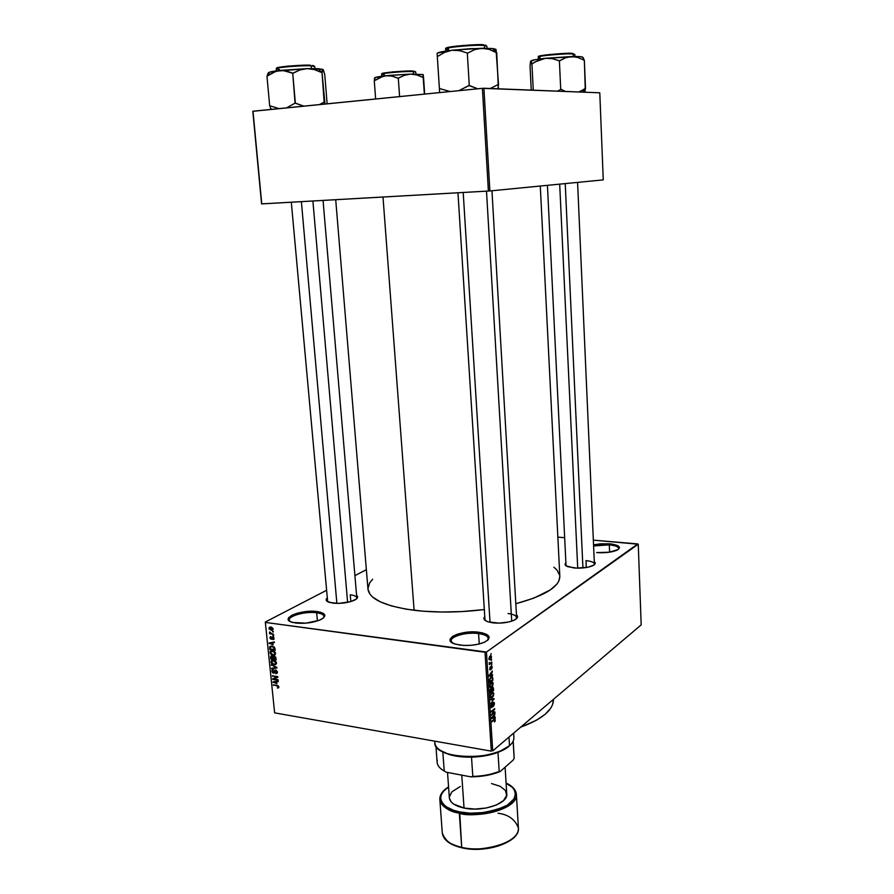 <?xml version="1.0" encoding="UTF-8"?>
<svg xmlns="http://www.w3.org/2000/svg" width="894" height="894" viewBox="0 0 894 894"><rect width="100%" height="100%" fill="white"/><g stroke="black" fill="none" stroke-linecap="round" stroke-linejoin="round"><path stroke-width="1.34" d="M323.516 617.866C324.88 615.363 322.6 613.664 316.666 612.77L317.135 611.574C325.695 613.105 327.048 615.709 321.181 619.397C313.738 622.682 305.256 623.9 295.735 623.04L290.852 621.833L288.404 619.922L288.751 617.631L291.779 615.307L297.009 613.284L307.178 611.462L319.828 612.044L323.617 613.575L324.857 615.675L323.315 618.033L319.169 620.302L305.916 623.174L292.595 622.425C278.325 618.871 301.01 609.105 317.135 611.574L316.666 612.77C321.225 613.407 323.662 614.614 323.974 616.391L323.516 617.866M487.554 640.383C489.499 637.087 486.515 634.818 478.581 633.567L479.005 632.27C490.348 634.438 492.102 637.791 484.28 642.305C477.161 645.11 469.082 646.049 460.041 645.11L454.186 643.725L450.744 641.568L450.207 638.986L452.621 636.372L457.56 634.125L464.288 632.561L475.519 631.957L482.145 632.807L486.939 634.539L489.152 636.908L488.392 639.568L484.749 642.093L478.748 644.116L471.306 645.289L463.606 645.434L455.616 644.194C439.703 639.925 460.79 629.499 479.005 632.27L478.581 633.567C484.626 634.427 487.856 636.059 488.269 638.45L487.554 640.383M618.402 549.363C619.386 547.128 616.357 545.619 609.306 544.848L609.607 543.809C619.307 545.061 621.755 547.195 616.938 550.212C611.675 552.324 604.914 553.118 596.667 552.581L609.272 552.224L618.257 549.475L619.531 547.687L618.313 545.988L612.39 544.144L609.607 543.809L609.306 544.848C615.184 545.441 618.313 546.647 618.704 548.469L618.402 549.363M516.129 618.994C517.57 616.324 514.877 614.491 508.049 613.496C513.402 614.212 516.251 615.575 516.62 617.586L516.129 618.994M516.453 614.793C518.52 616.659 517.615 618.525 513.726 620.402C507.747 622.772 500.785 623.587 492.829 622.839L487.699 621.721L484.604 619.967L483.978 617.855L484.772 616.614C482.939 618.704 484.067 620.458 488.146 621.866L499.187 623.129L508.865 621.978L513.927 620.313L516.933 618.223L517.436 616.055L516.453 614.793M356.583 595.382C358.438 596.812 357.823 598.377 354.739 600.064C348.537 602.791 341.273 603.819 332.959 603.148L327.238 601.438L326.154 599.684L326.947 598.209C325.36 599.975 326.232 601.394 329.584 602.478L338.67 603.394L350.627 601.64L356.46 598.958L357.645 597.013L356.583 595.382M594.119 564.907C595.046 562.795 592.342 561.354 585.983 560.616C591.247 561.186 594.052 562.326 594.398 564.025L594.119 564.907M594.298 561.711C595.963 563.052 595.415 564.393 592.644 565.757C587.66 567.757 581.402 568.495 573.87 567.958L565.991 565.757L565.086 564.103L565.891 562.84C564.36 564.315 565.03 565.611 567.902 566.74L576.697 568.137L588.196 567.165L593.962 565.019L595.248 563.298L594.298 561.711M609.607 552.179L609.306 544.848L609.607 552.179M479.251 643.993L478.581 633.567L479.251 643.993M317.426 620.928L316.666 612.77L317.426 620.928M586.296 567.522L585.983 560.616L586.296 567.522M350.258 594.789L350.839 601.584L350.258 594.789C354.337 595.326 356.516 596.343 356.795 597.862L356.471 598.946M335.708 199.708L367.97 589.146C369.434 599.136 384.811 606.188 414.101 610.289L383.001 197.026L414.101 610.289C435.903 612.826 459.315 612.591 484.324 609.563L461.863 611.574L441.871 612.021L422.918 611.183L405.854 609.105L391.404 605.909L380.151 601.774L372.452 596.901L370.004 594.264L367.959 589.124M265.317 622.023L326.243 590.465L265.317 622.023L274.626 712.864L491.309 751.15L485.017 652.262L265.496 622.436L486.459 652.039L638.249 544.222L641.188 624.872L492.717 750.893L486.459 652.039L637.768 543.932L593.348 540.144L638.249 544.222L641.188 624.872L492.717 750.893L486.459 652.039L485.017 652.262L491.309 751.15L274.626 712.864L265.317 622.023M354.907 575.613L366.35 569.69L354.907 575.613M491.51 656.844L490.951 655.738L489.51 656.565L489.23 659.716L490.527 659.381L491.432 657.772L491.13 655.827L490.057 656.04L488.884 658.733L489.264 659.738L490.314 659.56L491.51 656.844M491.789 662.085L489.89 663.303L489.264 662.499L489.297 664.566L491.823 662.722L491.789 662.085L489.957 663.292L489.264 662.499L489.297 664.566L491.789 662.085M492.147 667.013L491.845 666.052L491.085 666.209L490.18 669.304L490.024 667.114L489.789 669.874L490.75 669.293L491.275 666.723L491.432 669.159L492.102 667.863L491.231 666.086L490.057 669.282L490.158 666.969L489.834 669.908L491.331 666.678L491.432 669.159L492.147 667.013M492.806 678.289L492.102 676.792L490.169 677.931L489.454 682.748L492.918 680.133L492.37 676.926L490.907 677.205L489.342 679.921L489.454 682.748L492.918 680.133L492.806 678.289M493.443 688.514L492.706 687.184L490.404 689.129L490.102 693.118L493.566 690.459L493.086 687.274L490.739 688.76L490.102 693.118L493.566 690.459L493.443 688.514M494.069 698.572L490.493 699.287L490.538 699.946L493.689 699.231L490.772 703.746L494.069 698.572L490.493 699.287L490.538 699.946L493.689 699.231L490.772 703.746L494.069 698.572M494.907 711.892L492.147 714.082L494.695 708.596L491.253 711.333L491.298 711.959L494.058 709.758L491.499 715.267L494.907 711.892L492.147 714.082L494.695 708.596L491.253 711.333L491.298 711.959L494.058 709.758L491.499 715.267L494.907 711.892M495.265 720.922L494.784 718.91L491.912 721.771L494.795 719.581L494.46 721.961L495.164 718.955L491.879 721.156L494.74 719.581L494.46 721.961L495.265 720.922M495.231 717.1L494.17 717.39L494.985 713.222L491.711 718.631L495.265 717.759L495.231 717.1L494.17 717.39L494.036 715.234L494.985 713.222L491.711 718.631L495.265 717.759L495.231 717.1M494.427 703.556L494.058 702.349L493.063 702.628L491.7 706.953L491.432 704.17L490.895 706.45L491.588 707.668L493.22 703.142L494.024 703.813L493.399 706.539L494.438 704.003L494.024 702.326L493.309 702.382L491.544 706.897L491.812 703.746L491.275 707.567L491.957 707.489L493.354 703.008L494.024 703.813L493.399 706.539L494.427 703.556M493.387 695.957L493.79 693.476L492.762 692.269L490.772 694.079L490.348 697.041L491.633 697.868L493.387 695.957L493.332 692.448L491.901 692.682L490.27 696.471L490.772 697.789L492.248 697.488L493.387 695.957M492.739 685.642L493.097 682.904L491.901 681.977L490.113 683.731L489.7 686.693L490.985 687.531L492.739 685.642L492.683 682.122L491.242 682.334L489.61 686.111L490.124 687.441L491.599 687.162L492.739 685.642M492.594 674.881L491.521 675.104L492.337 670.936L488.996 675.54L489.04 676.21L492.628 675.54L492.594 674.881L491.521 675.104L492.337 670.936L488.996 675.54L489.04 676.21L492.628 675.54L492.594 674.881M491.901 663.896L491.443 664.89L491.901 663.896M491.633 659.548L491.175 660.543L491.633 659.548M491.253 653.559L490.795 654.553L491.253 653.559M272.502 631.309L273.34 632.002L272.502 631.309M271.463 633.466L273.575 634.338L269.619 633.779L270.189 633.287L269.575 631.969L271.463 633.466L269.619 633.779L273.575 634.338L271.463 633.466M272.905 635.31L273.732 636.003L272.905 635.31M272.625 636.751L273.899 637.757L273.687 639.389L272.916 639.579L273.475 638.227L272.782 637.344L271.653 639.221L270.267 638.685L270.323 636.718L270.949 636.595L271.072 638.662L272.625 636.751L271.34 638.573L270.513 637.847L270.949 636.595L269.954 637.78L271.206 639.255L272.782 637.344L273.475 638.227L272.916 639.579L273.843 639.244L274.045 638.338L272.625 636.751M273.016 644.809L269.094 642.998L274.324 641.914L274.391 642.529L272.815 642.797L273.016 644.809L272.815 642.797L274.391 642.529L274.324 641.914L269.094 642.998L273.016 644.809M275.553 653.469L274.737 655.09L272.581 655.213L270.558 653.983L270.066 651.86L272.089 650.776L274.916 652.05L275.553 653.469L274.559 651.692L272.547 650.821L270.323 651.402L269.999 652.642L273.061 655.302L274.86 655.011L275.553 653.469M276.492 662.99L275.687 664.6L273.542 664.711L271.508 663.471L271.027 661.359L273.039 660.286L275.866 661.571L276.492 662.99L275.508 661.214L273.508 660.342L271.273 660.912L270.949 662.13L274.011 664.801L275.81 664.521L276.492 662.99M278.894 687.005L278.604 687.844L277.33 687.967L278.224 687.162L277.878 686.234L273.307 684.815L278.436 686.022L278.894 687.005L276.961 685.407L273.307 684.815L277.788 686.19L278.168 687.229L277.33 687.967L278.604 687.844L278.894 687.005M276.916 683.754L273.005 681.887L278.213 680.937L278.28 681.541L276.715 681.776L276.916 683.754L276.715 681.776L278.28 681.541L278.213 680.937L273.005 681.887L276.916 683.754M273.776 679.004L278.09 679.708L278.146 680.278L272.759 679.406L272.692 678.792L276.771 677.071L272.391 675.797L277.788 676.657L277.855 677.283L273.776 679.004L277.855 677.283L277.788 676.657L272.391 675.797L276.771 677.071L272.692 678.792L272.759 679.406L278.146 680.278L278.09 679.708L273.776 679.004L276.101 677.663L273.776 679.004M275.654 670.008L277.375 671.863L277.207 673.137L276.101 673.696L275.631 673.081L276.771 672.042L276.011 670.668L275.151 670.757L274.033 673.137L272.67 672.78L271.877 671.282L272.212 670.075L273.307 669.796L272.514 671.472L273.888 672.556L274.637 670.332L275.654 670.008L274.458 670.679L274 672.489L272.502 671.36L273.307 669.796L272.122 670.165L271.877 671.282L273.508 673.148L275.721 670.589L276.76 671.897L275.765 673.674L277.129 673.26L277.397 672.053L275.654 670.008L274.458 670.679L275.631 670.008M271.284 664.756L276.928 667.974L271.698 668.835L271.631 668.243L276.268 667.628L271.284 664.756L276.268 667.628L271.631 668.243L271.698 668.835L276.872 667.416L271.284 664.756M274.179 656.129L275.721 657.213L276.123 659.917L270.714 659.101L270.781 656.196L274.179 656.129L270.737 656.241L270.714 659.101L276.123 659.917L275.944 658.129L274.179 656.129M272.044 646.094L274.525 647.345L275.173 650.396L269.753 649.592L269.742 646.708L272.044 646.094L269.832 646.586L269.753 649.592L275.173 650.396L275.006 648.698L272.044 646.094L270.379 647.032L272.838 646.273L272.089 646.675L273.955 646.809L273.441 647.1L274.38 648.675L274.95 648.362L274.48 649.726L270.334 649.111L270.39 647.021L269.597 647.971L270.2 647.636L270.334 649.111L275.073 649.39L274.48 649.726L273.631 647.211L271.038 646.664M270.848 627.04L272.905 628.281L272.525 630.169L269.284 629.197L269.317 627.387L270.848 627.04L269.273 627.443L269.016 628.393L271.217 630.304L272.86 629.901L273.106 628.963L270.848 627.04M564.662 537.696L557.856 537.126L564.662 537.696M599.785 92.797L603.26 179.884L489.878 190.958L483.911 88.249L599.785 92.797L482.402 88.327L252.991 111.214L261.763 203.899L488.392 191.059L482.402 88.327L483.911 88.249L489.878 190.958L603.26 179.884L599.785 92.797M261.584 203.888L252.812 111.303L482.402 88.327L488.392 191.059L489.878 190.958L261.584 203.888L252.991 111.214L261.584 203.888M559.823 576.373L558.806 581.1L556.94 584.028L550.369 589.884L533.763 598.164L515.816 603.741C544.994 595.773 559.655 586.654 559.823 576.395L540.289 186.03M593.549 544.859L600.299 543.82L609.607 543.809L593.549 544.859M553.878 567.187L556.928 569.97L559.711 575.356M367.937 588.721L369.58 583.022L372.642 579.234M520.677 727.168C542.524 719.111 553.453 709.825 553.464 699.331L552.559 704.673L550.939 707.869L545.318 714.172L536.646 720.139L520.677 727.168M327.662 601.707L291.31 202.223M566.36 566.014L566.003 565.164M485.598 620.76L484.939 619.408M289.991 621.408L289.276 620.067C288.326 615.754 305.86 611.161 316.666 612.77C304.295 610.881 284.75 617.106 289.991 621.408M452.118 642.719L451.157 640.897C450.352 636.204 466.858 631.857 478.581 633.567C464.846 631.499 446.296 637.791 452.118 642.719M593.605 545.966L609.306 544.848L593.605 545.966M278.894 687.039L277.33 687.967L278.894 687.039M277.721 685.597L277.062 685.989L277.721 685.597M274.112 684.938L273.363 685.385L274.112 684.938M274.603 681.597L273.072 682.491L274.603 681.597M278.112 680.96L276.715 681.776L278.112 680.96M276.257 683.463L273.598 682.245L277.442 681.072L276.101 681.865L276.257 683.463L276.849 683.117L276.257 683.463L276.101 681.865L273.598 682.245L276.257 683.463M275.341 678.099L272.759 679.406L275.341 678.099M277.542 676.624L276.771 677.071L277.542 676.624M273.218 675.931L272.458 676.378L273.218 675.931M277.822 676.926L276.101 677.663L277.822 676.926M277.375 672.746L275.765 673.674L277.375 672.746M277.319 671.584L276.76 671.897L277.319 671.584M276.313 670.243L275.721 670.589L276.313 670.243M274.704 672.467L273.508 673.148L274.704 672.467M272.514 670.913L271.877 671.282L272.514 670.913M274.816 672.02L274.045 672.444M274.961 671.238L274.268 671.629L274.961 671.238M273.095 668.041L271.698 668.835L273.095 668.041M271.899 665.047L271.34 665.359L271.899 665.047M276.492 663.504L275.352 664.041L276.492 663.504M275.218 664.119L274.011 664.801L275.218 664.119M271.608 661.761L273.486 660.331L272.346 660.968L274.257 660.51L273.542 660.912L275.866 662.901L276.425 662.577L275.62 663.806L273.966 664.231L271.586 662.231L272.502 663.706L274.648 664.264L275.81 663.471L275.296 661.728L272.927 660.878L271.608 661.784M271.519 658.654L270.714 659.101L271.519 658.654M271.173 656.956L270.536 657.302L271.173 656.956M274.022 656.107L272.927 656.71L274.022 656.107M272.905 658.867L271.284 658.621L271.273 656.677L272.435 656.196L271.877 656.509L272.681 657.157L274.436 656.174L272.681 657.157L273.396 657.436L272.905 658.867L273.486 658.532L272.905 658.867L272.547 656.9L271.228 656.744L271.284 658.621L272.905 658.867M275.43 659.247L273.53 658.956L273.542 656.911L274.871 656.352L274.234 656.699L275.676 657.135L275.43 659.247L276.022 658.912L275.43 659.247L274.771 656.9L273.396 657.336L273.53 658.956L275.43 659.247M275.397 654.006L273.061 655.302L275.24 653.983M270.647 652.274L272.558 650.821L271.396 651.469L273.318 651L272.592 651.402L275.475 653.067L274.67 654.296L273.016 654.732L270.625 652.732L271.541 654.207L273.698 654.754L274.86 653.961L274.346 652.218L271.977 651.368L270.647 652.285M270.58 649.145L269.753 649.592L270.58 649.145M271.485 646.038L269.608 647.066L271.485 646.038M271.005 642.596L269.161 643.602L271.005 642.596M274.335 641.97L272.815 642.797L274.335 641.97M272.368 644.518L269.686 643.334L273.832 642.026L272.201 642.909L272.368 644.518L272.961 644.205L272.368 644.518L272.201 642.909L269.686 643.334L272.368 644.518M273.977 639.009L272.916 639.579L273.977 639.009M273.34 637.042L272.782 637.344L273.34 637.042M273.273 636.997L272.625 637.344M272.078 638.797L271.206 639.255L272.078 638.797M270.558 637.467L269.954 637.78L270.558 637.467M272.268 638.048L271.385 638.528L272.268 638.048M273.24 636.975L271.541 637.891L273.24 636.975M273.687 635.511L272.961 635.891L273.687 635.511M269.563 633.198L269.619 633.779L270.636 633.243L269.575 631.969L270.189 633.287L269.563 633.198M270.044 632.17L269.429 632.494L270.044 632.17M273.285 631.499L272.558 631.89L273.285 631.499M273.106 629.309L271.217 630.304L273.106 629.309M269.642 628.069L269.016 628.393L269.642 628.069M271.161 629.722L269.575 628.493L271.687 627.242L270.949 627.633L273.039 628.605L271.161 629.722L272.089 629.667L271.899 627.946L269.586 628.214L271.161 629.722M493.969 719.458L494.74 719.581L493.969 719.458M493.6 719.759L494.27 719.871L493.6 719.759M493.745 717.513L491.711 717.916L493.253 715.703L493.756 717.502L492.046 717.96L493.644 715.77L493.756 717.502M494.259 712.406L494.941 712.518L494.259 712.406M493.365 709.646L494.058 709.758L493.365 709.646M494.002 709.154L494.74 709.266L494.002 709.154M491.097 707.355L491.957 707.489L491.097 707.355M492.37 698.918L494.103 699.186L492.37 698.918M492.058 698.974L493.689 699.231L492.058 698.974M491.387 699.108L493.13 699.376L491.387 699.108M490.393 697.208L492.248 697.488L490.393 697.208M492.214 696.862L491.041 697.141L490.258 696.091L490.75 694.124L491.923 693.319L491.331 693.23L493.041 693.085L493.41 694.057L492.214 696.862L491.052 697.152L490.683 695.621L491.342 693.912L492.84 692.984L493.376 694.75L492.214 696.862M492.851 690.347L493.566 690.459L492.851 690.347M490.739 688.76L491.51 688.883L490.739 688.76M491.51 691.375L490.035 692.112L490.325 689.263L491.208 689.285L491.51 691.375L490.471 692.179L490.84 689.341L491.51 691.375M493.119 690.134L491.476 691.006L491.834 687.922L492.952 688.19L493.119 690.134L491.912 691.073L492.348 688L493.119 690.134M489.756 686.894L491.599 687.162L489.756 686.894M491.566 686.536L490.393 686.804L489.61 685.743L490.091 683.776L491.275 682.971L490.672 682.882L492.393 682.748L492.762 683.731L491.566 686.536L490.303 686.715L490.08 684.994L492.192 682.647L492.728 684.435L491.566 686.536M492.181 680.021L492.918 680.133L492.181 680.021M492.471 679.809L489.387 681.742L489.376 679.675L490.94 677.842L490.314 677.753L491.801 677.462L490.772 677.317L492.091 677.563L492.471 679.809L489.811 681.809L489.789 679.552L491.041 677.764L492.236 677.764L492.471 679.809M490.694 675.261L492.628 675.54L490.694 675.261M491.097 675.193L489.018 675.506L490.571 673.372L491.097 675.193L489.376 675.562L490.996 673.439L491.097 675.193M489.722 669.785L490.337 669.863L489.722 669.785M491.063 662.61L491.823 662.722L491.063 662.61M489.007 659.381L490.314 659.56L489.007 659.381M490.27 658.923L488.873 658.442L490.124 656.654L489.51 656.565L490.907 656.498L490.27 658.923L489.387 658.979L489.309 657.839L490.739 656.419L491.085 657.727L490.27 658.923M384.342 74.783L381.671 74.291C380.162 72.962 412.134 70.838 413.307 71.598L412.804 71.084C411.184 70.213 376.955 72.85 382.397 73.878M412.804 71.084L415.788 72.079L413.307 71.598L413.475 74.034L413.307 71.598C405.373 71.039 380.688 73.152 381.671 74.291L381.727 74.18M423.197 74.705L410.581 74.09L416.895 74.973L423.264 77.532L424.382 94.116L422.974 74.548L410.581 74.09L385.94 75.733L392.075 76.135L398.299 78.225L399.607 96.586L398.299 78.225L404.345 75.32L410.581 74.09L388.778 75.442L382.923 76.336L374.273 80.806L375.636 98.977L374.273 80.806L380.017 77.443L385.94 75.733L375.212 77.521L374.295 80.806L374.541 78.024M424.672 94.093L423.689 79.421L424.672 94.093M375.067 78.191L374.709 78.001C374.541 77.353 378.285 76.605 385.94 75.733L392.075 76.135L398.009 78.247L404.345 75.32L410.581 74.09L416.895 74.973L423.275 77.555L423.231 74.75L423.689 79.421L423.231 74.75M382.174 73.666L392.801 71.866L410.849 71.017M414.213 71.218L415.196 71.621M336.882 603.405L301.379 201.653L336.882 603.405M312.9 201.005L347.621 602.388M559.689 184.142L577.714 568.159L559.689 184.142M565.231 183.594L582.933 567.947M463.204 192.489L490.024 622.369L463.204 192.489M486.504 191.171L511.726 621.174M434.685 741.148L434.808 742.802C433.601 759.006 493.253 761.621 509.502 745.741L504.093 749.619L497.992 752.402C490.158 755.285 481.33 756.86 471.518 757.151L463.137 756.961L451.749 755.229L445.469 753.206L440.038 750.211L449.023 754.48C455.493 756.425 462.991 757.319 471.518 757.151C481.33 756.86 490.158 755.285 497.992 752.402L509.502 745.741L501.925 750.412C484.447 757.307 466.601 758.492 448.375 753.977C438.764 750.804 434.272 746.546 434.875 741.182M509.502 745.741L508.977 737.103L509.502 745.741C512.575 743.059 514.039 740.321 513.894 737.55L513.625 733.147M442.843 751.977L444.217 771.008L442.843 751.977M513.223 741.048L514.162 758.324L513.134 741.227L514.162 758.324L513.19 760.045L500.294 771.455L499.187 771.567L497.992 752.402L499.187 771.567C491.387 774.506 482.592 776.126 472.803 776.405L470.847 776.852L446.24 772.204L444.217 771.008C438.753 767.879 436.44 764.258 437.289 760.135M514.162 758.324L513.19 760.045L500.294 771.455C491.756 774.975 481.944 776.774 470.847 776.852L472.803 776.405L471.518 757.151L472.803 776.405C482.592 776.126 491.387 774.506 499.187 771.567L486.537 775.456L470.847 776.852L446.24 772.204L444.217 771.008C439.77 768.494 437.401 765.599 437.121 762.303L435.937 746.177M461.706 847.356C451.794 845.892 445.324 841.098 442.295 832.984C443.167 839.622 449.637 844.417 461.706 847.356L459.695 811.92C447.894 810.724 430.573 798.845 448.576 787.066L443.96 790.788L441.625 794.051L440.653 797.414L441.122 800.745L443.022 803.907L446.296 806.779L453.56 810.277L459.695 811.92L459.315 813.138C447.19 810.366 440.697 805.807 439.837 799.471C442.854 807.215 449.347 811.763 459.315 813.138L461.706 847.356C486.213 853.368 520.565 841.232 518.397 827.933C519.548 845.791 472.222 852.72 461.706 847.356L461.706 847.356M447.525 772.45L449.347 797.794C449.995 802.577 454.901 805.997 464.042 808.053L461.762 775.132L464.042 808.053L474.926 809.07L486.314 807.997L496.371 805.002L503.512 800.588L506.663 795.47L505.434 790.452L500.092 786.284L491.521 783.557M506.093 783.066C512.497 785.982 515.939 789.76 516.397 794.386C518.542 807.081 483.945 818.792 459.315 813.138C469.875 818.222 517.492 811.439 516.397 794.386L518.397 827.933C520.431 841.88 486.258 853.781 461.885 847.814C449.794 844.886 443.256 839.947 442.295 832.984L439.837 799.471C439.68 794.822 442.597 790.631 448.564 786.888M506.105 783.245L512.385 787.424L514.631 790.475L515.48 793.749L514.072 798.834L507.289 805.203L495.846 810.176L485.23 812.467L470.233 813.194L459.695 811.92C470.702 815.082 485.587 813.395 504.339 806.846C520.61 798.744 516.229 787.044 506.105 783.245M460.287 786.485L451.816 791.894L449.336 796.99M449.391 798.275L451.224 801.963L453.761 804.142L464.042 808.053C482.469 812.244 508.328 803.527 506.764 793.984L505.11 767.186M459.035 846.964L450.989 843.668M511.647 839.31L507.021 842.349L498.114 846.059L480.123 849.144M472.68 849.132L465.55 848.395M498.036 813.249C508.25 814.479 515.033 819.373 518.397 827.933M269.15 73.699L268.613 73.107C267.619 72.347 271.206 71.475 279.386 70.47L273.05 72.403L266.96 76.213L269.675 105.727L279.04 108.621L269.675 105.727L266.96 76.213L276.157 71.162L282.705 70.402L292.729 73.241L295.054 103.145L303.859 106.14L295.355 103.112L292.729 73.241L299.792 69.989L307.1 68.614L314.509 69.631L322.019 72.537L324.131 102.084L324.991 104.028L322.019 72.537L323.069 69.464L318.175 68.693L321.851 72.537L318.175 68.693L307.1 68.614L314.509 69.631L321.672 72.537L322.734 69.475L323.438 70.056L324.779 74.75L327.126 103.816L324.779 74.75L323.069 69.464L307.1 68.614L279.386 70.47L285.991 70.905L293.087 73.23L299.792 69.989L307.1 68.614L272.156 71.531L268.636 72.537L267.015 76.202L268.122 73.118M311.168 65.877L314.744 66.569L311.168 65.877L311.391 68.559L311.168 65.877C301.401 65.206 275.151 67.43 276.246 68.827C274.871 67.139 309.078 65.027 311.168 65.877L310.62 65.307L311.168 65.877M324.131 102.084L319.471 104.587L324.131 102.084M295.054 103.145L286.549 107.872L295.054 103.145M269.731 105.738L271.094 109.414L269.731 105.738M312.442 65.452L314.073 65.944M276.984 67.922L287.51 66.145L308.195 65.217M279.375 69.486L276.246 68.827L276.436 70.849M310.62 65.307C308.218 64.357 272.212 66.894 276.972 68.346M322.645 70.101L323.069 69.464M579.547 91.557L582.441 90.182L579.547 91.557M585.235 88.472L582.441 90.182L585.525 88.461L584.341 60.311L585.235 88.472M582.53 92.116L585.358 88.472L582.53 92.116M530.544 61.585L530.053 66.1L531.248 90.115L530.03 66.122L531.025 60.971L531.93 63.82L533.26 90.193L531.93 63.82L535.338 61.809L545.396 58.289L552.369 58.658L559.7 60.848L565.511 57.786L571.758 56.523L578.038 57.518L584.341 60.311L578.038 57.518L571.758 56.523L545.396 58.289L535.104 59.708L530.779 61.239M540.121 57.663L538.277 57.182C536.031 55.685 573.222 52.936 573.188 54.031L572.629 53.484C572.16 52.277 532.869 55.573 539.015 56.724M572.629 53.484L574.853 54.489L573.188 54.031L573.289 56.501L573.188 54.031C566.125 53.171 537.171 55.808 538.277 57.182L538.378 59.172M584.989 91.344L585.358 88.472L584.274 92.183M583.044 57.495L584.296 60.311L582.43 57.026L578.831 56.568L545.396 58.289C536.579 59.283 531.707 60.189 530.768 60.993L531.908 63.843L538.579 60.166L545.396 58.289L552.369 58.658L559.398 60.859L560.717 89.311L559.398 60.859L565.511 57.786L571.758 56.523C579.692 56.4 583.313 56.735 582.642 57.518M565.477 91.456L561.019 89.299L557.498 91.143L561.019 89.299L565.477 91.456M538.981 56.333L545.865 54.914M548.86 54.556L570.864 53.372M497.891 88.808L498.517 84.55L496.014 49.494L492.415 48.499L496.539 52.623L492.415 48.499L481.844 48.254L489.264 49.416L496.382 52.623L496.014 49.494M484.403 45.516L486.872 46.197L484.403 45.516L484.559 48.231L484.403 45.516C475.496 44.465 444.352 47.315 445.603 49.047C443.469 47.069 483.62 44.253 484.403 45.516L483.788 44.901L484.403 45.516M494.55 50.276L495.824 49.539L495.689 50.243L495.723 49.215L492.415 48.499L470.87 48.656L451.939 50.254L459.572 50.656L467.674 53.126L474.49 49.673L481.844 48.254L451.939 50.254L437.345 53.126M498.17 84.561L490.225 88.506L498.17 84.561M477.731 88.797L469.272 85.466L467.316 53.137L469.272 85.466L458.868 90.674L468.903 85.5L477.731 88.797M437.11 53.472L439.658 92.596L437.11 53.428L439.401 88.495L450.151 91.546L439.401 88.495L437.322 56.59L444.519 52.411L451.939 50.254L459.572 50.656L467.674 53.126L474.49 49.673L481.844 48.254L489.264 49.416L496.729 52.612L498.371 88.215M437.322 56.624L444.519 52.411L451.939 50.254C442.463 51.405 437.524 52.467 437.11 53.439L437.322 56.59M485.308 45.113L486.079 45.404M446.262 48.187L453.124 46.488M456.365 46.063L481.575 44.756M448.341 49.751L445.603 49.047L445.737 51.081M483.788 44.901C482.671 43.538 441.044 46.801 446.341 48.499M594.421 564.662L577.58 182.387M485.867 633.991L485.967 635.656M485.006 620.335L457.963 192.78M278.168 687.229L278.861 686.827M276.548 672.791L277.408 672.288M275.464 670.578L276.179 670.176M272.122 670.165L272.737 669.807M271.273 660.912L272.29 660.342M275.62 663.806L276.503 663.303M270.737 656.241L271.318 655.917M271.586 656.509L272.29 656.107M273.922 656.699L274.693 656.263M270.323 651.402L271.374 650.821M274.67 654.296L275.553 653.805M269.832 646.586L270.737 646.094M273.34 638.797L274.045 638.417M271.34 638.573L272.257 638.081M269.273 627.443L270.044 627.029M270.267 627.622L271.24 627.107M272.379 629.443L273.106 629.052M493.499 702.93L492.918 702.84M491.544 706.897L490.94 706.796M493.332 692.448L492.516 692.325M491.041 697.141L490.348 697.029M492.482 692.995L491.666 692.872M491.007 689.252L490.393 689.162M492.549 687.888L491.912 687.799M492.683 682.122L491.845 681.999M490.393 686.804L489.7 686.693M491.823 682.67L490.996 682.547M492.37 676.926L491.644 676.814M491.409 666.633L490.84 666.544M489.487 659.079L488.906 659.001M490.504 656.442L489.711 656.341M381.816 76.236L381.671 74.291M415.922 74.023L415.721 71.978M356.795 597.862L323.058 200.424M566.036 565.79L547.43 185.337M491.957 190.757L516.62 617.586M449.023 754.48L448.375 753.977M501.925 750.412L501.344 751.005M314.911 68.581L314.744 66.569M271.731 109.347L270.625 108.342M574.943 56.49L574.853 54.489M486.995 48.242L486.872 46.197M448.632 49.092L445.603 49.047"/></g></svg>
